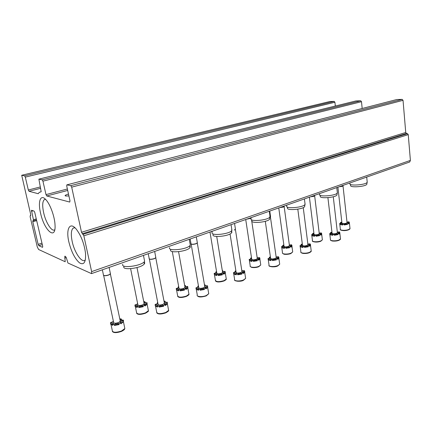 <?xml version="1.0" encoding="UTF-8"?>
<svg xmlns="http://www.w3.org/2000/svg" width="432" height="432" viewBox="0 0 432 432"><rect width="100%" height="100%" fill="white"/><g stroke="black" fill="none" stroke-linecap="round" stroke-linejoin="round"><path stroke-width="0.65" d="M65.027 256.198L64.789 256.273C65.453 256.1 66.101 257.013 66.739 259.022L67.932 263.007L91.503 273.613L91.633 271.609L83.857 235.786L81.518 232.276L71.69 187.142L70.832 185.647L66.82 184.869L66.739 186.068L69.984 200.864L69.736 202.057L46.753 195.971L46.003 194.605L42.93 181.159L42.185 179.809L38.88 179.156L41.18 191.749M409.261 162.151L409.693 162.005L410.395 160.402L408.251 134.633L407.522 133.682L406.469 133.45L82.274 233.75M396.749 99.544L66.982 184.831L396.749 99.544L402.176 99.382L403.04 100.332L405.74 132.5L406.469 133.45M68.472 193.973L65.275 195.28C64.638 195.998 65.848 196.204 68.893 195.885M362.178 108.481L361.498 101.687L360.725 100.796L355.968 100.937L38.993 179.129L355.968 100.937M41.089 191.781L39.28 192.359L38.221 193.709L29.014 191.273L28.334 189.999L25.304 177.109L24.619 175.846L21.708 175.273L30.737 214.618L30.11 216.659L37.282 246.937L38.615 249.496L65.2 261.749L64.789 256.273M335.329 106.024L334.913 102.249L334.195 101.401L329.843 101.525L21.8 175.252M42.725 246.407L34.738 212.366L34.052 211.081L31.46 210.276L33.431 219.71L33.41 220.671L32.805 220.774L32.789 221.729L38.14 244.372L38.81 245.662L42.563 247.336L42.725 246.407M68.855 241.936C71.361 251.856 74.914 258.833 79.515 262.856C83.959 265.41 85.963 262.246 85.52 253.363C84.224 243.616 81.113 235.521 76.194 229.068C69.773 221.233 65.777 229.084 68.855 241.936M40.586 213.241C44.253 230.564 56.014 240.905 55.037 225.083C54.767 217.015 50.404 204.719 46.148 200C40.63 193.336 37.638 201.269 40.586 213.241M45.511 199.309L44.312 199.622C42.412 201.496 42.206 205.918 43.691 212.89C45.878 222.863 51.943 232.243 54.767 229.748M74.92 227.734L73.143 228.139C71.096 230.159 70.783 234.641 72.209 241.58C74.547 252.85 82.107 263.633 85.336 259.929L85.358 259.913M123.941 266.522C121.711 270.61 140.659 268.412 144.126 264.157C144.931 263.266 144.914 262.543 144.072 261.976M122.796 264.281C120.393 268.596 140.605 266.242 144.299 261.754L144.623 261.355L144.256 259.47M170.618 249.782C168.631 253.492 186.748 251.662 189.821 247.822C190.523 247.034 190.469 246.38 189.653 245.867M169.576 247.622C167.438 251.532 186.759 249.572 190.026 245.516L190.301 245.176L190.021 243.578M213.095 234.576C211.318 237.946 228.749 236.39 231.482 232.907C232.103 232.205 232.011 231.617 231.206 231.152M212.139 232.486C210.222 236.039 228.814 234.371 231.719 230.699L231.736 229.057M251.478 219.704L251.91 220.693C250.317 223.76 267.176 222.41 269.611 219.245L269.762 218.047M251.03 218.678C249.307 221.913 267.284 220.46 269.876 217.123L269.914 215.735M287.075 206.885L287.528 207.965C286.092 210.767 302.465 209.569 304.641 206.685L304.781 205.681M286.708 206.021C285.158 208.975 302.611 207.679 304.927 204.638L304.976 203.472M319.858 195.107L320.333 196.263C319.027 198.823 334.973 197.732 336.928 195.102L337.063 194.26M319.567 194.378C318.157 197.078 335.156 195.907 337.235 193.126L337.289 192.143M350.163 184.243L350.644 185.452C349.456 187.807 365.024 186.797 366.784 184.383L366.903 183.67M349.92 183.632C348.64 186.111 365.24 185.02 367.108 182.471L367.168 181.64M120.409 322.871L123.439 321.786L120.928 323.822L120.744 322.958L118.913 323.708L119.097 324.578C117.688 323.854 116.132 324.151 114.431 325.463L119.097 324.578M122.888 320.231L121.446 319.799L120.755 320.279M113.362 321.332L111.71 322.348M113.454 321.597L110.614 322.515L110.473 323.33L110.657 324.194L113.265 324.005M110.657 324.194L112.72 325.388L112.536 324.518L114.248 324.594L114.431 325.463M123.401 320.247L123.547 320.954M119.788 318.87L121.268 318.946L120.404 319.653C120.366 320.441 121.354 320.587 123.368 320.096L123.449 321.764M121.268 318.946L121.446 319.799M120.744 322.958L120.064 322.234C120.614 321.511 121.684 321.068 123.271 320.906M110.473 323.33C112.493 322.834 113.476 322.979 113.432 323.779L112.536 324.518M114.248 324.594C115.949 323.287 117.509 322.99 118.913 323.708M120.145 320.555L120.296 321.284L118.487 322.58C115.279 323.552 113.638 323.411 113.573 322.148L103.658 275.492M103.313 275.022C103.858 275.837 105.592 275.816 108.508 274.968L110.165 274.109L110.311 273.191M103.496 275.341C104.333 275.94 106.002 275.864 108.497 275.103L110.111 274.271L110.371 273.467M164.738 304.641L167.389 303.869L165.316 305.575L165.159 304.738L163.485 305.424L163.647 306.261C162.178 305.635 160.709 305.905 159.224 307.076L163.647 306.261M166.606 302.341L165.17 301.99L164.657 302.335M157.712 302.432L157.329 302.611L157.491 303.437L156.082 304.317M157.918 303.485L155.147 304.447L155.309 306.007L157.907 305.84M155.309 306.007L157.523 307.044L157.361 306.212L159.057 306.261L159.214 307.098M163.993 301.109L165.013 301.169L164.306 301.757C164.317 302.497 165.305 302.638 167.26 302.168L167.454 303.718M165.013 301.169L165.17 301.99M165.159 304.738L164.392 304.052L167.297 302.891M157.329 302.611L157.772 302.719M155.147 305.181C157.108 304.706 158.096 304.846 158.096 305.597L157.361 306.212M159.057 306.261L159.068 306.239C160.547 305.073 162.022 304.803 163.485 305.424M164.295 302.697L164.414 303.329L162.88 304.425C159.791 305.343 158.171 305.208 158.02 304.02L149.369 259.07M149.072 258.649C149.666 259.427 151.373 259.416 154.197 258.611L155.596 257.893L155.731 257.099M149.234 258.935C150.077 259.535 151.724 259.475 154.181 258.746L155.542 258.044L155.785 257.375M205.319 287.966L207.662 287.442L205.94 288.873L205.805 288.068L204.271 288.695L204.412 289.505C202.937 288.959 201.539 289.197 200.216 290.228L204.412 289.505M206.642 285.946L204.876 285.903M198.45 285.941L197.786 286.243L197.921 287.037L196.727 287.798M198.607 286.853L195.928 287.906L196.187 289.359L198.774 289.202M196.187 289.359L198.526 290.261L198.385 289.456L200.054 289.489L200.194 290.293M204.638 285.79L207.463 285.746L207.749 287.194M204.476 284.839L205.103 284.877L205.238 285.671M205.805 288.068L204.962 287.42L207.614 286.394M204.557 285.298L205.103 284.877M197.786 286.243L198.547 286.513M196.047 288.554C197.959 288.112 198.941 288.236 198.995 288.943L198.385 289.456M200.054 289.489L200.075 289.424C201.404 288.398 202.797 288.155 204.271 288.695M204.736 286.335L204.827 286.875L203.521 287.809C200.534 288.668 198.936 288.544 198.709 287.437L191.144 244.069M190.895 243.697C191.533 244.436 193.217 244.426 195.95 243.664L197.138 243.054L197.262 242.374M191.041 243.95C191.884 244.544 193.509 244.49 195.928 243.794L197.084 243.2L197.316 242.66M242.6 272.646L244.787 272.003L244.701 272.322L243.265 273.526L243.146 272.754L241.731 273.332L241.855 274.109C240.381 273.634 239.053 273.85 237.859 274.763L241.855 274.109M243.432 270.869L241.855 270.805M235.877 270.799L234.986 271.188L235.111 271.955L234.09 272.614M234.986 271.188L235.872 271.777L233.42 272.7L233.755 274.055L236.326 273.91M233.755 274.055L236.191 274.844L236.066 274.066L237.708 274.077L237.832 274.855M241.839 270.794L244.426 270.653L244.787 272.003M241.693 269.876L242.093 270.659M243.146 272.754L242.233 272.144L244.669 271.231M233.631 273.283C235.499 272.857 236.477 272.975 236.574 273.634L236.066 274.066M237.708 274.077L237.74 273.985C238.928 273.078 240.262 272.857 241.731 273.332M241.909 271.274L241.985 271.739L240.862 272.543C237.978 273.348 236.39 273.235 236.099 272.198L230.051 233.933M234.257 229.954L235.278 229.43L235.391 228.847M234.23 230.078L235.391 229.381L241.985 271.739M276.982 258.536L278.948 257.996L278.878 258.358L277.668 259.384L277.565 258.633L276.264 259.168L276.367 259.918C274.903 259.502 273.629 259.702 272.549 260.518L276.367 259.918M277.333 256.959L276.124 256.808M270.389 256.846L269.32 257.294L269.428 258.039L268.558 258.606M269.32 257.294L270.265 257.85L267.997 258.671L268.402 259.945L270.94 259.799M268.402 259.945L270.907 260.636L270.799 259.88L272.419 259.875L272.527 260.631M276.14 256.916L278.521 256.727L278.948 257.996M268.013 258.784L268.105 259.416M277.565 258.633L276.593 258.066L278.845 257.251M268.294 259.195C270.108 258.79 271.085 258.898 271.22 259.519L270.799 259.88M272.419 259.875L272.446 259.767C273.521 258.952 274.795 258.752 276.264 259.168M276.205 257.38L276.259 257.769L275.292 258.466C272.506 259.227 270.934 259.124 270.578 258.158L265.302 221.308M269.87 217.193L270.513 216.378M270.405 216.88L276.259 257.769M308.783 245.484L310.554 245.036L310.511 245.43L309.49 246.305L309.398 245.576L308.189 246.073L308.281 246.796C306.828 246.434 305.608 246.618 304.625 247.347L308.281 246.796M308.648 244.08L307.87 243.999M302.314 243.961L301.093 244.436L301.19 245.155L301.774 245.241M301.19 245.155L300.451 245.641M300.073 246.337L299.986 245.695L300.445 246.888L302.956 246.742M300.445 246.888L303.01 247.493L302.918 246.764L304.506 246.748L304.603 247.477M307.876 244.053L310.073 243.842L310.554 245.036M309.398 245.576L308.372 245.047L310.462 244.312M301.093 244.436L302.092 244.955L299.986 245.695M300.353 246.164C302.13 245.781 303.102 245.878 303.269 246.456L302.918 246.764M304.506 246.748L304.528 246.623C305.51 245.894 306.731 245.711 308.189 246.073M307.935 244.507L307.136 245.441C304.436 246.164 302.881 246.073 302.47 245.171L297.805 209.153M338.283 233.383L339.876 233.01L339.865 233.42L339.001 234.171L338.92 233.464L337.802 233.928L337.883 234.63C336.436 234.311 335.264 234.484 334.363 235.143L334.341 235.213M331.943 232.135L330.593 232.502L330.674 233.199L331.279 233.275M330.674 233.199L330.053 233.609M329.729 234.128L329.675 233.653L330.097 234.079L330.183 234.781L332.71 234.646M330.183 234.781L332.786 235.305L332.705 234.603L334.265 234.571L334.352 235.273L337.883 234.63M337.327 232.108L339.352 231.887L339.876 233.01M338.92 233.464L337.846 232.978L339.795 232.308M330.593 232.502L331.636 232.978L329.675 233.653M330.097 234.079C331.83 233.712 332.802 233.798 333.002 234.338L332.705 234.603M334.265 234.571L334.282 234.436C335.183 233.782 336.355 233.609 337.802 233.928M337.381 232.556L336.679 233.361C334.06 234.047 332.521 233.971 332.057 233.129L327.91 197.656M144.418 305.143L147.134 304.279L144.925 306.045L144.763 305.219L143.073 305.899L143.24 306.725C141.826 306.104 140.357 306.38 138.839 307.557L143.24 306.725M146.432 302.827L145.076 302.492L144.52 302.854M137.516 302.999L137.452 303.923L136.031 304.776M137.722 304.036L135.005 304.927L134.946 305.651L135.108 306.472L137.614 306.288M135.108 306.472L137.192 307.503L137.025 306.677L138.677 306.725L138.839 307.557M143.743 301.622L144.914 301.676L144.158 302.292C144.158 303.005 145.114 303.129 147.026 302.67L147.166 304.209M144.914 301.676L145.076 302.492M144.763 305.219L144.056 304.571L147.004 303.388M134.946 305.651C136.863 305.186 137.819 305.316 137.808 306.04L137.025 306.677M138.677 306.725C140.195 305.559 141.658 305.278 143.073 305.899M144.05 303.161L144.169 303.782L142.565 304.911C139.525 305.807 137.948 305.683 137.824 304.544L130.626 268.693M185.441 288.608L187.839 288.004L186.003 289.494L185.857 288.695L184.307 289.321L184.453 290.115C183.022 289.575 181.629 289.823 180.279 290.86L184.453 290.115M186.91 286.578L185.177 286.567M178.691 286.643L178.168 286.88L178.313 287.669L177.104 288.409M178.864 287.582L176.218 288.527L176.423 289.969L178.918 289.802M176.423 289.969L178.637 290.871L178.492 290.072L180.117 290.099L180.263 290.898M184.815 286.33C185.296 286.751 186.246 286.772 187.672 286.394L187.909 287.825M184.664 285.487L185.436 285.525L185.576 286.313M185.857 288.695L185.074 288.079L187.763 287.032M184.777 286.13L185.436 285.525M178.168 286.88L178.767 287.048M176.278 289.175C178.151 288.738 179.107 288.857 179.14 289.537L178.492 290.072M180.117 290.099L180.133 290.061C181.489 289.03 182.876 288.781 184.307 289.321M184.923 286.94L185.02 287.474L183.649 288.441C180.716 289.283 179.15 289.17 178.956 288.101L172.282 251.532M223.166 273.413L225.304 273.013L223.765 274.271L223.641 273.499L222.21 274.077L222.34 274.844C220.903 274.374 219.58 274.595 218.371 275.519L222.34 274.844M224.138 271.625L222.593 271.582M216.556 271.615L215.8 271.944L215.924 272.705L214.893 273.343M215.8 271.944L216.626 272.511L214.137 273.445L214.423 274.79L216.902 274.628M214.423 274.79L216.74 275.578L216.61 274.806L218.219 274.817L218.344 275.589M222.453 271.528L225.072 271.42L225.385 272.759M222.307 270.637L222.739 270.659L222.863 271.42M223.641 273.499L222.788 272.921L225.261 271.993M222.356 270.913L222.739 270.659M214.299 274.023C216.124 273.607 217.075 273.715 217.15 274.358L216.61 274.806M218.219 274.817L218.241 274.747C219.456 273.829 220.779 273.607 222.21 274.077M222.534 272.003L222.61 272.462L221.427 273.294C218.592 274.088 217.048 273.985 216.783 272.981L209.99 232.054M211.043 231.682L212.193 231.638M210.784 231.773L212.209 231.752M257.98 259.4L259.978 258.849L259.902 259.157L258.606 260.226L258.498 259.486L257.18 260.015L257.288 260.761C255.857 260.345 254.594 260.55 253.498 261.371L257.288 260.761M258.476 257.818L257.18 257.731M251.5 257.753L250.549 258.152L250.663 258.887L249.777 259.438M250.549 258.152L251.435 258.682L249.14 259.519L249.496 260.782L251.948 260.626M249.496 260.782L251.888 261.468L251.775 260.723L253.357 260.717L253.471 261.463M257.186 257.764L259.594 257.591L259.978 258.849M257.062 256.921L257.299 257.666M258.498 259.486L257.585 258.941L259.864 258.109M249.383 260.042C251.165 259.643 252.115 259.74 252.229 260.345L251.775 260.723M253.357 260.717L253.384 260.626C254.486 259.81 255.749 259.605 257.18 260.015M257.251 258.206L257.31 258.601L256.289 259.313C253.546 260.069 252.013 259.972 251.694 259.038L245.727 219.515M246.893 219.105L251.111 218.171M246.629 219.202L251.127 218.257M290.201 246.434L292.005 245.97L291.951 246.316L290.855 247.234L290.758 246.515L289.532 247.007L289.629 247.725C288.209 247.363 286.994 247.552 285.995 248.287L289.629 247.725M290.228 245.02L289.332 244.928M283.84 244.928L282.739 245.371L282.836 246.083L283.36 246.159M282.836 246.083L282.085 246.559M282.739 245.371L283.678 245.873L281.545 246.623L281.961 247.811L284.386 247.655M281.961 247.811L284.413 248.411L284.315 247.693L285.876 247.676L285.973 248.395M289.343 244.987L291.568 244.787L292.005 245.97M281.545 246.623L281.642 247.342M290.758 246.515L289.791 246.002L291.908 245.257M281.864 247.093C283.603 246.715 284.548 246.807 284.699 247.369L284.315 247.693M285.876 247.676L285.898 247.568C286.897 246.834 288.112 246.645 289.532 247.007M289.402 245.419L288.56 246.38C285.898 247.093 284.38 247.007 284.008 246.132L278.77 207.927M280.039 207.479L283.279 206.971L284.18 206.14M279.769 207.576L283.246 207.095L284.159 206.555L289.445 245.754M320.123 234.398L321.743 234.014L321.71 234.387L320.782 235.17L320.695 234.473L319.561 234.932L319.642 235.629C318.233 235.31 317.066 235.483 316.148 236.147L316.132 236.239M319.572 233.134L319.199 233.102M313.875 233.102L312.638 233.507L312.725 234.193L313.27 234.263M312.725 234.193L312.088 234.598M311.71 235.208L311.639 234.652L312.104 235.769L314.518 235.624M312.104 235.769L314.604 236.299L314.518 235.602L316.046 235.57L316.132 236.266L319.642 235.629M319.199 233.113L321.257 232.902L321.743 234.014M320.695 234.473L319.68 233.998L321.656 233.323M312.638 233.507L313.621 233.971L311.639 234.652M312.012 235.078C313.713 234.711 314.658 234.797 314.842 235.321L314.518 235.602M316.046 235.57L316.062 235.451C316.98 234.787 318.146 234.614 319.561 234.932M319.253 233.539L318.514 234.371C315.932 235.046 314.431 234.976 314.005 234.155L309.409 197.181M310.77 196.7L313.886 196.214L314.68 195.491M310.495 196.798L313.853 196.333L314.68 195.772M347.971 223.204L349.423 222.885L348.635 223.943L348.559 223.268L347.501 223.695L347.576 224.37L344.191 224.91M341.831 222.124L340.486 222.453L340.562 223.123L341.118 223.182M340.562 223.123L340.022 223.463M339.703 223.922L339.655 223.506L340.081 223.889L340.157 224.564L342.63 224.435M340.157 224.564L342.695 225.023L342.619 224.348L344.126 224.305L344.201 224.986L347.576 224.37M346.999 222.048L348.899 221.832L349.423 222.885M348.559 223.268L347.501 222.826L349.353 222.21M340.486 222.453L341.512 222.885L339.655 223.506M340.081 223.889C341.744 223.544 342.679 223.614 342.895 224.105L342.619 224.348M344.126 224.305L347.501 223.695M347.047 222.469L346.394 223.193C343.888 223.835 342.403 223.771 341.928 223.004L337.9 187.186M339.341 186.678L342.344 186.208L343.046 185.582M339.061 186.781L342.306 186.327L343.035 185.836M410.395 160.402L91.633 271.609M408.251 134.633L83.857 235.786M407.522 133.682L83.095 234.306M405.74 132.5L81.518 232.276M403.04 100.332L71.69 187.142M402.176 99.382L70.832 185.647M67.7 190.436L46.753 195.971M67.381 188.995L46.003 194.605M361.498 101.687L42.93 181.159M360.725 100.796L42.185 179.809M40.678 188.293L29.014 191.273M40.365 186.937L28.334 189.999M334.913 102.249L25.304 177.109M334.195 101.401L24.619 175.846M329.843 101.525L21.805 175.252M30.775 215.509L30.186 215.671M66.215 257.575L64.66 258.088M42.298 244.588L38.81 245.662M41.974 243.2L38.14 244.372M36.677 220.622L32.789 221.729M33.41 220.671L36.482 219.802L33.388 220.687M36.272 218.905L33.431 219.71M33.172 210.789L31.439 211.264M111.078 324.799L112.223 330.161C112.358 332.608 115.447 332.894 121.478 331.031L124.848 328.552L124.556 327.137M155.585 306.374L156.611 311.672C156.902 313.967 159.953 314.242 165.769 312.493L168.62 310.392L168.388 309.172M196.328 289.526L197.251 294.764C196.079 296.768 202.289 297.313 206.307 295.526L208.737 293.733L208.559 292.685M235.348 280.552C237.173 281.567 239.83 281.486 243.313 280.319M233.766 274.066L234.587 279.239C233.496 281.113 239.782 281.621 243.551 279.936L245.641 278.397L245.506 277.506M269.708 266.107C271.517 267.127 274.158 267.073 277.636 265.939M268.223 259.411L269.023 264.935C267.991 266.684 274.347 267.154 277.895 265.567L279.698 264.233L279.596 263.477M301.504 252.752C303.291 253.773 305.915 253.735 309.382 252.644M300.181 246.407L300.872 251.71C299.905 253.341 306.32 253.768 309.658 252.272L311.229 251.116L311.143 250.474M331.009 240.381C332.77 241.385 335.378 241.358 338.834 240.305M329.827 234.344L330.426 239.447C329.519 240.975 335.977 241.358 339.12 239.938L340.492 238.934L340.432 238.383M135.421 306.893L136.485 312.152C136.723 314.361 139.698 314.609 145.411 312.892L148.403 310.732L148.171 309.539M176.612 290.196L177.563 295.391C177.935 297.464 180.878 297.691 186.392 296.082L188.951 294.23L188.768 293.198M216.092 281.259C217.836 282.226 220.428 282.139 223.862 280.994M214.488 274.86L215.341 279.979C215.838 281.929 218.749 282.139 224.084 280.616L226.282 279.029L226.141 278.143M250.884 266.922C252.612 267.899 255.193 267.829 258.617 266.722M249.367 260.248L250.204 265.772C249.199 267.478 255.312 267.905 258.86 266.35L260.761 264.978L260.653 264.222M283.1 253.654C284.812 254.632 287.372 254.588 290.79 253.514M281.745 247.331L282.479 252.628C281.529 254.227 287.701 254.615 291.049 253.147L292.702 251.953L292.615 251.305M313.016 241.353C314.707 242.325 317.25 242.287 320.657 241.256M311.801 235.337L312.444 240.43C311.548 241.931 317.774 242.276 320.927 240.889L322.375 239.846L322.31 239.296M340.87 229.91C342.538 230.866 345.065 230.839 348.457 229.84M339.779 224.176L340.335 229.084C339.493 230.488 345.757 230.796 348.732 229.484L350.006 228.566L349.958 228.091M409.693 162.005L91.503 273.613M45.538 199.336L44.312 199.622M74.747 227.707L73.143 228.139M65.275 195.28L65.416 195.912M144.126 264.157L144.299 261.754M144.623 261.355L143.462 255.388M189.821 247.822L190.026 245.516M190.301 245.176L189.275 239.317M231.482 232.907L231.719 230.699M231.952 230.407L231.05 224.667M269.611 219.245L269.876 217.123M270.076 216.869L269.282 211.253M304.641 206.685L304.927 204.638M305.1 204.422L304.403 198.936M286.81 205.81L286.724 205.135M336.928 195.102L337.235 193.126M337.381 192.937L336.776 187.58M319.653 194.195L319.583 193.612M366.784 184.383L367.108 182.471M367.232 182.309L366.709 177.082M349.996 183.476L349.936 182.963M123.439 321.786L124.848 328.552C124.351 329.243 125.21 329.454 121.451 331.414C116.597 333.013 113.562 333.013 112.342 331.409M120.064 322.234L120.172 322.742M120.404 319.653L120.506 320.15M110.441 273.812L109.107 267.44M103.405 274.741L102.357 269.806M120.296 321.284L110.381 273.98M167.389 303.869L168.62 310.392C169.015 310.721 168.043 311.548 165.715 312.871C160.92 314.399 157.918 314.366 156.713 312.763M164.392 304.052L164.473 304.495M164.306 301.757L164.387 302.184M159.068 306.239L159.224 307.076M155.833 257.634L154.661 251.462M149.153 258.406L148.246 253.708M164.414 303.329L155.774 257.791M207.662 287.442L208.737 293.733L206.237 295.898C201.28 297.362 198.31 297.297 197.332 295.709M204.962 287.42L205.027 287.798M200.075 289.424L200.216 290.228M197.343 242.833L196.317 236.849M190.96 243.486L190.177 239.004M204.827 286.875L197.284 242.984M244.701 272.322L245.641 278.397L243.47 280.298C240.505 282.123 233.782 280.908 234.657 280.049M242.233 272.144L242.282 272.468M237.74 273.985L237.859 274.763M235.451 229.235L234.549 223.436M278.878 258.358L279.698 264.233L277.798 265.918C274.649 267.754 267.997 266.36 269.077 265.631M276.593 258.066L276.631 258.336M272.446 259.767L272.549 260.518M270.556 216.707L269.762 211.086M310.511 245.43L311.229 251.116C311.38 251.435 310.819 251.932 309.55 252.617C307.93 253.352 305.699 253.611 302.859 253.4C301.261 252.866 300.613 252.504 300.915 252.304M304.528 246.623L304.625 247.347M307.978 244.841L303.242 207.614M339.865 233.42L340.492 238.934C340.61 239.242 340.114 239.69 339.007 240.278C337.235 241.013 335.011 241.256 332.332 241.018C330.885 240.575 330.264 240.219 330.458 239.954M334.282 234.436L334.363 235.143M337.414 232.837L333.272 196.754M147.134 304.279L148.403 310.732C148.851 311.029 147.841 311.877 145.363 313.27C140.589 314.766 137.668 314.75 136.588 313.216M144.056 304.571L144.142 304.997M144.158 302.292L144.239 302.708M144.169 303.782L136.993 267.565M187.839 288.004L188.951 294.23C189.313 294.538 188.438 295.277 186.332 296.449C181.607 297.88 178.713 297.837 177.649 296.314M185.074 288.079L185.139 288.446M180.133 290.061L180.279 290.86M185.02 287.474L178.578 251.699M225.304 273.013L226.282 279.029C226.584 279.326 225.823 279.974 224.003 280.978C219.289 282.355 216.427 282.29 215.411 280.784M222.788 272.921L222.842 273.24M218.241 274.747L218.371 275.519M222.61 272.462L216.718 236.471M259.902 259.157L260.761 264.978L258.768 266.706C256.716 267.548 254.351 267.786 251.678 267.424L250.263 266.463M257.585 258.941L257.623 259.211M253.384 260.626L253.498 261.371M257.31 258.601L251.559 219.883M291.951 246.316L292.702 251.953L290.947 253.492C289.786 254.21 285.304 254.669 283.819 254.146L282.523 253.222M285.898 247.568L285.995 248.287M284.218 206.42L284.164 206.032M321.71 234.387L322.375 239.846L320.814 241.229C316.305 243.059 311.386 241.358 312.476 240.943M316.062 235.451L316.148 236.147M314.707 195.734L314.658 195.34M319.291 233.825L314.653 195.863M349.429 223.268L350.006 228.566C350.125 228.857 349.661 229.268 348.613 229.813C343.85 231.617 339.26 229.856 340.362 229.522M344.131 224.181L344.207 224.856M343.067 185.787L343.024 185.387M347.074 222.718L343.008 185.911"/></g></svg>

